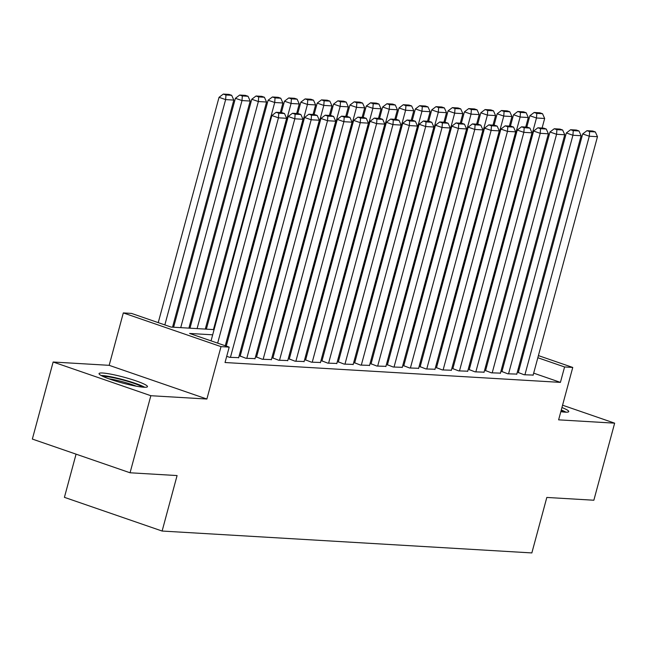 <?xml version="1.0" encoding="UTF-8"?>
<svg xmlns="http://www.w3.org/2000/svg" width="647" height="647" viewBox="0 0 647 647"><rect width="100%" height="100%" fill="white"/><g stroke="black" fill="none" stroke-linecap="round" stroke-linejoin="round"><path stroke-width="0.97" d="M560.82 411.678A25.079 2.992 15.1 0 0 565.13 412.155A25.079 2.992 15.1 0 0 568.745 411.589A25.079 2.992 15.1 0 0 561.944 407.521M102.663 373.012A25.079 2.992 15.1 0 0 99.048 373.586A25.079 2.992 15.1 0 0 116.25 381.229A25.079 2.992 15.1 0 0 143.86 387.229A25.079 2.992 15.1 0 0 147.476 386.655A25.079 2.992 15.1 0 0 130.273 379.013A25.079 2.992 15.1 0 0 102.663 373.012M76.063 454.154L64.417 497.341L162.114 531.041L531.85 552.926L546.82 497.446L593.857 500.228L614.65 423.162L562.567 405.2M162.114 531.041L177.084 475.561L130.055 472.779L32.35 439.07L53.143 362.013L150.848 395.713L206.878 399.029L221.015 346.63L123.318 312.922L131.495 313.407L171.107 327.075L214.084 329.614M206.878 399.029L109.173 365.329L53.143 362.013M109.173 365.329L123.318 312.922M130.055 472.779L150.848 395.713M518.312 372.526L524.094 374.75L533.152 375.074M501.951 371.556L507.733 373.788L516.791 374.103M485.59 370.585L491.372 372.818L500.43 373.133M469.229 369.623L475.019 371.847L484.069 372.171M452.876 368.653L458.658 370.877L467.708 371.2M436.515 367.682L442.297 369.914L451.355 370.23M420.154 366.712L425.936 368.944L434.994 369.259M403.793 365.749L409.575 367.973L418.633 368.297M387.432 364.779L393.214 367.011L402.272 367.326M371.071 363.808L376.853 366.04L385.911 366.356M354.71 362.838L360.492 365.07L369.55 365.385M338.349 361.875L344.139 364.099L353.189 364.423M321.996 360.905L327.778 363.137L336.828 363.452M305.635 359.934L311.417 362.166L320.475 362.482M289.274 358.972L295.056 361.196L304.114 361.519M272.913 358.001L278.695 360.225L287.753 360.549M256.552 357.031L262.334 359.263L271.392 359.578M240.191 356.06L245.973 358.292L255.031 358.608M226.709 356.319L229.612 357.322L238.67 357.645M212.685 334.814L189.587 333.448L229.2 347.115L225.035 362.522L560.415 382.377L533.67 373.149M519.363 368.628L518.287 368.564M503.002 367.658L501.926 367.593M486.641 366.687L485.565 366.623M470.288 365.717L469.204 365.652M453.927 364.754L452.843 364.69M437.566 363.784L436.49 363.719M421.205 362.813L420.129 362.749M404.844 361.843L403.768 361.786M388.483 360.88L387.407 360.816M372.122 359.91L371.046 359.845M355.761 358.939L354.685 358.875M339.408 357.977L338.324 357.912M323.047 357.007L321.963 356.942M306.686 356.036L305.61 355.971M290.325 355.066L289.249 355.009M273.964 354.103L272.888 354.038M257.603 353.133L256.527 353.068M241.242 352.162L240.166 352.097M538.409 355.599L572.757 367.447L558.62 419.846L614.65 423.162M572.757 367.447L564.58 366.962L537.827 357.734M560.415 382.377L564.58 366.962M229.2 347.115L221.015 346.63M492.788 339.861L493.79 340.201M507.992 345.102L508.995 345.449M523.197 350.35L524.199 350.698M493.216 342.344L492.213 341.996M229.37 330.52L230.445 330.585M245.731 331.49L246.806 331.555M262.092 332.453L263.167 332.518M278.445 333.423L279.528 333.488M294.806 334.394L295.889 334.459M311.167 335.364L312.242 335.429M327.528 336.327L328.603 336.391M343.889 337.297L344.964 337.362M360.25 338.268L361.325 338.332M376.611 339.238L377.686 339.295M392.972 340.201L394.047 340.265M409.325 341.171L410.408 341.236M425.686 342.142L426.769 342.206M442.047 343.104L443.122 343.169M458.408 344.075L459.483 344.139M474.769 345.045L475.844 345.11M491.13 346.016L492.205 346.072M523.52 353.213L522.444 353.149M507.159 352.243L506.083 352.178M490.806 351.272L489.722 351.216M474.445 350.31L473.361 350.245M458.084 349.34L457.008 349.275M441.723 348.369L440.647 348.304M425.362 347.399L424.286 347.342M409.001 346.436L407.925 346.371M392.64 345.466L391.564 345.401M376.279 344.495L375.203 344.43M359.926 343.533L358.842 343.468M343.565 342.562L342.489 342.498M327.204 341.592L326.128 341.527M310.843 340.621L309.767 340.565M294.482 339.659L293.406 339.594M278.121 338.688L277.045 338.624M261.76 337.718L260.684 337.653M245.399 336.755L244.323 336.691M229.046 335.785L227.962 335.72M217.659 343.128L278.453 117.819L271.845 115.546L211.051 340.856M225.261 345.757L286.629 118.304L278.453 117.819L278.776 113.201L284.502 113.54L281.866 112.627L276.14 112.295L278.776 113.201M271.845 115.546L276.14 112.295M284.502 113.54L286.629 118.304M164.848 324.915L225.641 99.598L233.818 100.083L172.547 327.156M225.965 94.98L231.691 95.319L229.054 94.413L223.328 94.074L225.965 94.98L225.641 99.598L219.034 97.325L158.24 322.635M233.818 100.083L231.691 95.319M223.328 94.074L219.034 97.325M102.978 376.425A21.707 2.588 -164.9 0 1 104.774 376.441A21.707 2.588 -164.9 0 1 125.3 380.646A21.707 2.588 -164.9 0 1 142.647 387.132M144.742 387.262A24.926 2.976 15.1 0 0 124.418 379.999A24.926 2.976 15.1 0 0 102.129 375.527A24.926 2.976 15.1 0 0 101.102 375.486M136.404 386.219A20.097 2.402 15.1 0 0 108.833 378.778M566.012 412.196A24.926 2.976 15.1 0 0 561.272 410.012M561.119 410.578A21.707 2.588 -164.9 0 1 563.917 412.066M230.437 357.37L294.806 118.789L288.206 116.509L226.256 346.096M238.614 357.856L302.99 119.274L294.806 118.789L295.137 114.171L300.863 114.511L298.218 113.597L292.493 113.257L295.137 114.171M288.206 116.509L292.493 113.257M300.863 114.511L302.99 119.274M246.79 358.341L311.167 119.76L304.567 117.479L240.134 356.279M254.975 358.826L319.351 120.237L311.167 119.76L311.498 115.142L317.224 115.473L314.579 114.568L308.854 114.228L311.498 115.142M304.567 117.479L308.854 114.228M317.224 115.473L319.351 120.237M263.151 359.311L327.528 120.722L320.928 118.45L256.495 357.249M271.336 359.797L335.712 121.207L327.528 120.722L327.859 116.104L333.585 116.444L330.94 115.538L325.215 115.198L327.859 116.104M320.928 118.45L325.215 115.198M333.585 116.444L335.712 121.207M279.512 360.274L343.889 121.693L337.289 119.412L272.856 358.212M287.697 360.759L352.065 122.178L343.889 121.693L344.22 117.075L349.946 117.414L347.302 116.5L341.576 116.161L344.22 117.075M337.289 119.412L341.576 116.161M349.946 117.414L352.065 122.178M180.731 327.641L241.994 100.568L250.179 101.053L188.908 328.126M242.326 95.95L248.052 96.29L245.407 95.376L239.681 95.044L242.326 95.95L241.994 100.568L235.395 98.295L173.622 327.22M250.179 101.053L248.052 96.29M239.681 95.044L235.395 98.295M197.092 328.611L258.355 101.539L266.54 102.024L205.269 329.097M258.687 96.921L264.413 97.26L261.768 96.346L256.042 96.007L258.687 96.921L258.355 101.539L251.756 99.258L189.983 328.191M266.54 102.024L264.413 97.26M256.042 96.007L251.756 99.258M213.445 329.582L274.716 102.509L282.901 102.986L280.321 112.538M275.048 97.891L280.774 98.231L278.129 97.317L272.403 96.977L275.048 97.891L274.716 102.509L268.117 100.228L206.344 329.161M282.901 102.986L280.774 98.231M272.403 96.977L268.117 100.228M229.806 330.544L291.077 103.471L299.254 103.957L296.682 113.508M291.409 98.854L297.135 99.193L294.49 98.287L288.764 97.948L291.409 98.854L291.077 103.471L284.478 101.199L281.396 112.602M299.254 103.957L297.135 99.193M288.764 97.948L284.478 101.199M295.873 361.244L360.25 122.663L353.65 120.382L289.217 359.182M304.058 361.73L368.426 123.148L360.25 122.663L360.573 118.045L366.299 118.385L363.663 117.471L357.937 117.131L360.573 118.045M353.65 120.382L357.937 117.131M366.299 118.385L368.426 123.148M246.167 331.515L307.438 104.442L315.615 104.927L313.043 114.479M307.762 99.824L313.488 100.164L310.851 99.25L305.125 98.91L307.762 99.824L307.438 104.442L300.839 102.161L297.757 113.573M315.615 104.927L313.488 100.164M305.125 98.91L300.839 102.161M312.234 362.215L376.611 123.626L370.011 121.353L305.578 360.153M320.411 362.7L384.787 124.111L376.611 123.626L376.934 119.008L382.66 119.347L380.024 118.441L374.298 118.102L376.934 119.008M370.011 121.353L374.298 118.102M382.66 119.347L384.787 124.111M262.528 332.485L323.799 105.412L331.976 105.898L329.404 115.441M324.123 100.795L329.849 101.134L327.212 100.22L321.486 99.881L324.123 100.795L323.799 105.412L317.192 103.132L314.118 114.535M331.976 105.898L329.849 101.134M321.486 99.881L317.192 103.132M328.595 363.185L392.972 124.596L386.364 122.323L321.931 361.115M336.772 363.663L401.148 125.081L392.972 124.596L393.295 119.978L399.021 120.318L396.385 119.404L390.659 119.072L393.295 119.978M386.364 122.323L390.659 119.072M399.021 120.318L401.148 125.081M278.889 333.448L340.16 106.383L348.337 106.86L345.757 116.411M340.484 101.765L346.21 102.097L343.573 101.191L337.847 100.851L340.484 101.765L340.16 106.383L333.553 104.102L330.48 115.506M348.337 106.86L346.21 102.097M337.847 100.851L333.553 104.102M344.956 364.148L409.333 125.567L402.725 123.286L338.292 362.085M353.133 364.633L417.509 126.052L409.333 125.567L409.656 120.949L415.382 121.288L412.746 120.374L407.02 120.035L409.656 120.949M402.725 123.286L407.02 120.035M415.382 121.288L417.509 126.052M295.25 334.418L356.513 107.345L364.698 107.831L362.118 117.382M356.845 102.727L362.571 103.067L359.934 102.161L354.208 101.822L356.845 102.727L356.513 107.345L349.914 105.073L346.841 116.476M364.698 107.831L362.571 103.067M354.208 101.822L349.914 105.073M361.317 365.118L425.686 126.537L419.086 124.256L354.653 363.056M369.494 365.604L433.87 127.022L425.686 126.537L426.017 121.919L431.743 122.259L429.098 121.345L423.373 121.005L426.017 121.919M419.086 124.256L423.373 121.005M431.743 122.259L433.87 127.022M311.611 335.389L372.874 108.316L381.059 108.801L378.479 118.344M373.206 103.698L378.932 104.038L376.287 103.124L370.561 102.784L373.206 103.698L372.874 108.316L366.275 106.035L363.202 117.447M381.059 108.801L378.932 104.038M370.561 102.784L366.275 106.035M377.67 366.089L442.047 127.499L435.447 125.227L371.014 364.026M385.855 366.574L450.231 127.985L442.047 127.499L442.378 122.881L448.104 123.221L445.459 122.315L439.734 121.976L442.378 122.881M435.447 125.227L439.734 121.976M448.104 123.221L450.231 127.985M327.972 336.359L389.235 109.286L397.42 109.772L394.84 119.315M389.567 104.668L395.293 105.008L392.648 104.094L386.922 103.755L389.567 104.668L389.235 109.286L382.636 107.006L379.554 118.409M397.42 109.772L395.293 105.008M386.922 103.755L382.636 107.006M394.031 367.059L458.408 128.47L451.808 126.197L387.375 364.989M402.216 367.536L466.592 128.955L458.408 128.47L458.739 123.852L464.465 124.192L461.821 123.278L456.095 122.938L458.739 123.852M451.808 126.197L456.095 122.938M464.465 124.192L466.592 128.955M344.325 337.322L405.596 110.249L413.781 110.734L411.201 120.285M405.928 105.631L411.654 105.971L409.009 105.065L403.283 104.725L405.928 105.631L405.596 110.249L398.997 107.976L395.915 119.38M413.781 110.734L411.654 105.971M403.283 104.725L398.997 107.976M410.392 368.022L474.769 129.44L468.169 127.16L403.736 365.959M418.577 368.507L482.945 129.926L474.769 129.44L475.1 124.822L480.826 125.162L478.182 124.248L472.456 123.909L475.1 124.822M468.169 127.16L472.456 123.909M480.826 125.162L482.945 129.926M360.686 338.292L421.957 111.219L430.134 111.705L427.562 121.256M422.289 106.601L428.015 106.941L425.37 106.027L419.644 105.696L422.289 106.601L421.957 111.219L415.358 108.947L412.276 120.35M430.134 111.705L428.015 106.941M419.644 105.696L415.358 108.947M377.047 339.263L438.318 112.19L446.495 112.675L443.923 122.218M438.642 107.572L444.368 107.912L441.731 106.998L436.005 106.658L438.642 107.572L438.318 112.19L431.719 109.909L428.637 121.321M446.495 112.675L444.368 107.912M436.005 106.658L431.719 109.909M393.408 340.225L454.679 113.16L462.856 113.637L460.284 123.189M455.003 108.542L460.729 108.882L458.092 107.968L452.366 107.628L455.003 108.542L454.679 113.16L448.072 110.88L444.999 122.283M462.856 113.637L460.729 108.882M452.366 107.628L448.072 110.88M426.753 368.992L491.13 130.411L484.53 128.13L420.097 366.93M434.93 369.477L499.306 130.888L491.13 130.411L491.453 125.793L497.179 126.125L494.543 125.219L488.817 124.879L491.453 125.793M484.53 128.13L488.817 124.879M497.179 126.125L499.306 130.888M443.114 369.963L507.491 131.373L500.883 129.101L436.458 367.9M451.291 370.448L515.667 131.859L507.491 131.373L507.814 126.755L513.54 127.095L510.904 126.189L505.178 125.85L507.814 126.755M500.883 129.101L505.178 125.85M513.54 127.095L515.667 131.859M459.475 370.925L523.852 132.344L517.244 130.063L452.811 368.863M467.652 371.41L532.028 132.829L523.852 132.344L524.175 127.726L529.901 128.066L527.265 127.152L521.539 126.812L524.175 127.726M517.244 130.063L521.539 126.812M529.901 128.066L532.028 132.829M409.769 341.195L471.04 114.123L479.217 114.608L476.637 124.159M471.364 109.505L477.09 109.844L474.453 108.939L468.727 108.599L471.364 109.505L471.04 114.123L464.433 111.85L461.36 123.254M479.217 114.608L477.09 109.844M468.727 108.599L464.433 111.85M475.836 371.896L540.205 133.314L533.605 131.034L469.172 369.833M484.013 372.381L548.389 133.8L540.205 133.314L540.536 128.696L546.262 129.036L543.626 128.122L537.9 127.782L540.536 128.696M533.605 131.034L537.9 127.782M546.262 129.036L548.389 133.8M426.13 342.166L487.393 115.093L495.578 115.578L492.998 125.13M487.725 110.475L493.451 110.815L490.814 109.901L485.088 109.561L487.725 110.475L487.393 115.093L480.794 112.813L477.721 124.224M495.578 115.578L493.451 110.815M485.088 109.561L480.794 112.813M492.197 372.866L556.566 134.277L549.966 132.004L485.533 370.804M500.374 373.351L564.75 134.762L556.566 134.277L556.897 129.659L562.623 129.998L559.978 129.093L554.253 128.753L556.897 129.659M549.966 132.004L554.253 128.753M562.623 129.998L564.75 134.762M442.491 343.136L503.754 116.064L511.939 116.549L509.359 126.092M504.086 111.446L509.812 111.785L507.167 110.872L501.441 110.532L504.086 111.446L503.754 116.064L497.155 113.783L494.082 125.186M511.939 116.549L509.812 111.785M501.441 110.532L497.155 113.783M508.55 373.837L572.927 135.247L566.327 132.975L501.894 371.766M516.735 374.314L581.111 135.733L572.927 135.247L573.258 130.629L578.984 130.969L576.34 130.055L570.614 129.724L573.258 130.629M566.327 132.975L570.614 129.724M578.984 130.969L581.111 135.733M458.852 344.099L520.115 117.034L528.3 117.511L525.72 127.063M520.447 112.416L526.173 112.748L523.528 111.842L517.802 111.502L520.447 112.416L520.115 117.034L513.516 114.754L510.434 126.157M528.3 117.511L526.173 112.748M517.802 111.502L513.516 114.754M524.911 374.799L589.288 136.218L582.688 133.937L518.255 372.737M533.096 375.284L597.472 136.703L589.288 136.218L589.619 131.6L595.345 131.939L592.701 131.026L586.975 130.686L589.619 131.6M582.688 133.937L586.975 130.686M595.345 131.939L597.472 136.703M475.205 345.069L536.476 117.997L544.661 118.482L542.081 128.033M536.808 113.379L542.534 113.718L539.889 112.813L534.163 112.473L536.808 113.379L536.476 117.997L529.877 115.724L526.795 127.127M544.661 118.482L542.534 113.718M534.163 112.473L529.877 115.724"/></g></svg>
